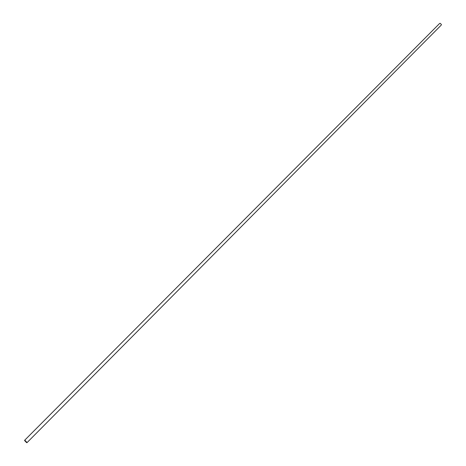 <?xml version="1.0" encoding="UTF-8"?>
<svg xmlns="http://www.w3.org/2000/svg" width="466" height="466" viewBox="0 0 466 466"><rect width="100%" height="100%" fill="white"/><g stroke="black" fill="none" stroke-linecap="round" stroke-linejoin="round"><path stroke-width="0.7" d="M24.855 440.778L26.539 442.618L24.855 440.778M26.585 442.618L27.04 442.601L24.919 440.271L24.669 440.714M24.628 440.288L439.578 23.504L440.195 23.306L441.413 24.512L441.215 25.135L27.011 442.653M26.539 442.618L27.04 442.601M24.669 440.76L24.681 440.253"/></g></svg>
